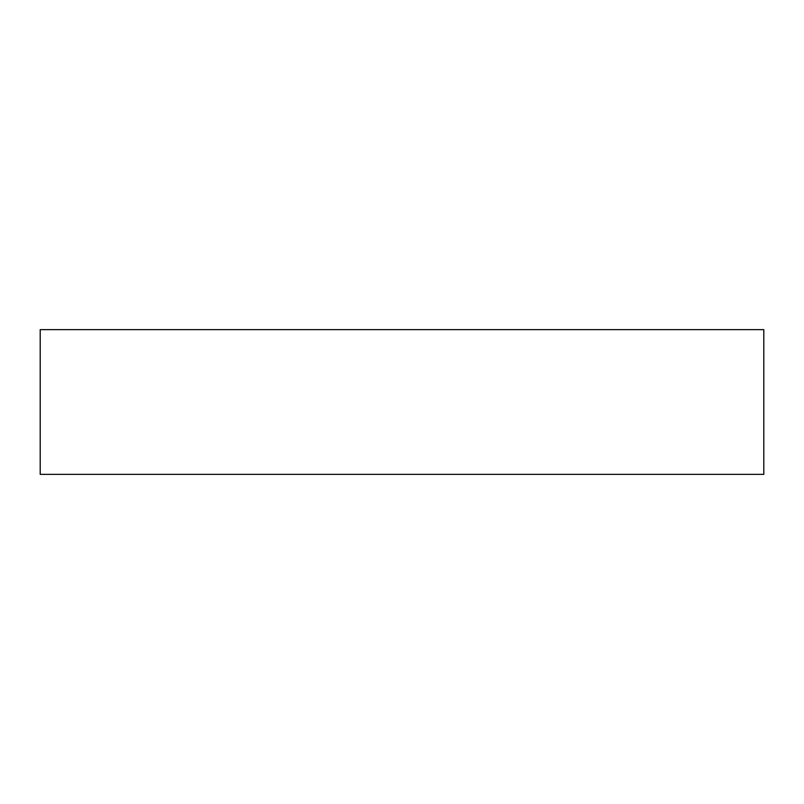 <?xml version="1.0" encoding="UTF-8"?>
<svg xmlns="http://www.w3.org/2000/svg" width="804" height="804" viewBox="0 0 804 804"><rect width="100%" height="100%" fill="white"/><g stroke="black" fill="none" stroke-linecap="round" stroke-linejoin="round"><path stroke-width="1.21" d="M40.2 329.64L40.2 474.36L763.8 474.36L763.8 329.64L40.2 329.64L40.2 474.36L763.8 474.36L763.8 329.64L40.2 329.64"/></g></svg>
